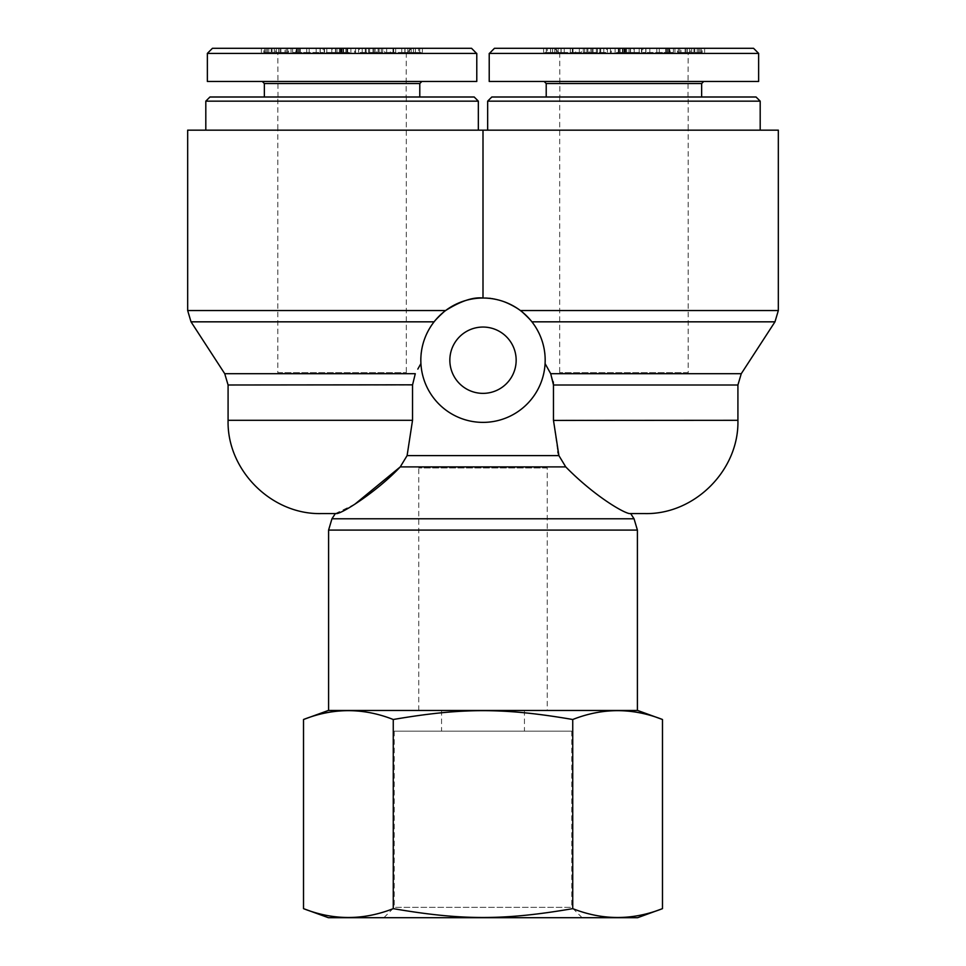 <?xml version="1.0" encoding="UTF-8"?>
<svg xmlns="http://www.w3.org/2000/svg" width="966" height="966" viewBox="0 0 966 966"><rect width="100%" height="100%" fill="white"/><g stroke="black" fill="none" stroke-linecap="round" stroke-linejoin="round"><path stroke-width="0.72" stroke-dasharray="4.83 3.62" d="M335.335 513.574L354.933 504.143M565.75 466.904L400.25 466.904L407.097 455.614L558.903 455.614L565.75 466.904C588.004 490.68 622.865 513.115 629.301 513.574L630.665 513.574M637.403 710.457L328.597 710.457L637.403 710.457M420.922 363.578A62.174 62.174 0 0 1 481.31 298.059A62.174 62.174 0 0 1 545.174 360.209A62.174 62.174 0 0 1 484.69 422.359A62.174 62.174 0 0 1 420.922 363.578C419.667 349.934 424.05 336.023 434.084 321.835C424.05 336.023 419.667 349.934 420.922 363.578C422.384 396.157 450.277 422.54 483 422.384C515.723 422.54 543.616 396.157 545.078 363.578C543.616 396.157 515.723 422.54 483 422.384C450.277 422.54 422.384 396.157 420.922 363.578L417.807 369.109M553.47 420.427L557.793 451.798M228.085 420.307L412.53 420.307L412.53 384.987L415.283 373.709L224.74 373.709M741.26 373.709L550.717 373.709L553.264 381.787M737.915 384.999L553.47 384.999L553.47 420.307L737.915 420.307M531.916 321.835C541.866 335.794 546.261 349.716 545.078 363.578C546.261 349.716 541.866 335.794 531.916 321.835L520.408 310.545L531.916 321.835L774.973 321.835M778.33 130.156L483 130.156L483 298.035C492.431 296.791 504.892 300.969 520.408 310.545C504.892 300.969 492.431 296.791 483 298.035C473.159 296.9 460.697 301.066 445.592 310.545L434.084 321.835L445.592 310.545L187.67 310.545M547.251 467.979L418.749 467.979L547.251 467.979L547.251 710.457L418.749 710.457L547.251 710.457M688.178 372.647L559.676 372.647L688.178 372.647L688.178 130.156L559.676 130.156L688.178 130.156L559.7 130.156L688.154 130.156L688.154 96.998L559.7 96.998L559.676 372.647M516.158 360.209A33.158 33.158 0 0 0 466.421 331.495A33.158 33.158 0 0 0 466.421 388.924A33.158 33.158 0 0 0 516.158 360.209M277.822 372.647L406.324 372.647L277.822 372.647L277.822 130.156L406.324 130.156L277.822 130.156L406.3 130.156L277.846 130.156L277.846 96.998L406.3 96.998L406.324 372.647M483 130.156L187.67 130.156M406.3 96.998L277.846 96.998M209.948 96.998L474.197 96.998M478.339 101.152L205.806 101.152M478.339 130.156L205.806 130.156L478.339 130.156M419.787 96.998L264.358 96.998L419.787 96.998M406.143 96.998L278.003 96.998L406.143 96.998L406.3 53.48L277.846 53.48L406.3 53.48L411.504 48.3L272.641 48.3L411.504 48.3M332.159 48.3L350.912 48.3L332.159 48.3L332.159 52.442L347.362 52.442L331.773 52.442L350.912 52.442L332.159 52.442M350.912 52.442L350.912 48.3L350.912 52.442M331.773 52.442L331.773 48.3L331.773 52.442M347.362 48.3L347.362 52.442M343.582 48.3L343.582 52.442M337.013 48.3L337.013 52.442M335.697 48.3L335.697 52.442M418.676 48.3L404.851 48.3L418.676 48.3L418.676 52.442L404.851 52.442L418.676 52.442M411.202 48.3L411.202 52.442M413.424 48.3L413.424 52.442M404.851 48.3L404.851 52.442M390.361 48.3L422.408 48.3L390.361 48.3L390.361 52.442L422.408 52.442L390.361 52.442M392.981 48.3L392.981 52.442M401.747 48.3L401.747 52.442M409.584 48.3L409.584 52.442M405.032 48.3L405.032 52.442M407.857 48.3L407.857 52.442M422.408 48.3L422.408 52.442M419.727 48.3L419.727 52.442M376.692 48.3L368.565 48.3L368.565 52.442L382.693 52.442L358.615 52.442L358.615 48.3L376.692 48.3L376.692 52.442L368.565 52.442M375.098 48.3L375.098 52.442L376.692 52.442M368.565 48.3L382.693 48.3L359.424 48.3L359.424 52.442L375.098 52.442M362.214 48.3L362.214 52.442M379.119 48.3L379.119 52.442L379.119 48.3M382.693 48.3L382.693 52.442L382.693 48.3M354.739 52.442L355.573 52.442L355.573 48.3L354.739 48.3L354.739 52.442M378.104 48.3L378.104 52.442M381.304 48.3L381.304 52.442M369.592 48.3L369.592 52.442M272.086 48.3L288.46 48.3L272.086 48.3L272.086 52.442L286.226 52.442L263.79 52.442L288.46 52.442L272.086 52.442M288.46 52.442L287.675 52.442L287.675 48.3L288.46 48.3L288.46 52.442M268.753 48.3L268.753 52.442M264.877 52.442L266.085 52.442L266.085 48.3L264.877 48.3L264.877 52.442M276.264 48.3L276.264 52.442M278.522 48.3L278.522 52.442M263.79 52.442L264.756 52.442L264.756 48.3L263.79 48.3L263.79 52.442M271.229 48.3L271.229 52.442M280.901 48.3L280.901 52.442M285.03 52.442L286.226 52.442L286.226 48.3L285.03 48.3L285.03 52.442M274.296 48.3L274.296 52.442M295.765 48.3L306.705 48.3L295.765 48.3L295.765 52.442L306.705 52.442L295.765 52.442M306.705 48.3L306.705 52.442M296.9 48.3L296.9 52.442M297.926 48.3L297.926 52.442M295.922 48.3L320.084 48.3L295.922 48.3L295.922 52.442L292.601 52.442L320.084 52.442L295.922 52.442M299.532 48.3L299.532 52.442M298.373 48.3L298.373 52.442M309.192 48.3L309.192 52.442M316.184 48.3L316.184 52.442M320.084 48.3L320.084 52.442M296.296 48.3L296.296 52.442M292.601 48.3L292.601 52.442M323.151 48.3L345.9 48.3L323.151 48.3L323.151 52.442L320.253 52.442L345.9 52.442L323.151 52.442M326.798 48.3L326.798 52.442M324.528 48.3L324.528 52.442M341.988 48.3L341.988 52.442M345.9 48.3L345.9 52.442M343.002 48.3L343.002 52.442M339.356 48.3L339.356 52.442M341.626 48.3L341.626 52.442M324.178 48.3L324.178 52.442M320.253 48.3L320.253 52.442M384.637 48.3L395.71 48.3L384.637 48.3L384.637 52.442L395.71 52.442L384.637 52.442M393.681 48.3L393.681 52.442M395.71 48.3L395.71 52.442M386.666 48.3L386.666 52.442M212.448 48.3L471.541 48.3M419.787 83.535L264.358 83.535M262.281 81.458L421.864 81.458L262.281 81.458M207.364 81.458L476.781 81.458M476.588 53.432L207.316 53.432M278.003 96.998L277.846 53.48L272.641 48.3M559.7 96.998L688.154 96.998M491.803 96.998L756.052 96.998M760.194 101.152L487.661 101.152M487.661 130.156L760.194 130.156L487.661 130.156M546.213 96.998L701.642 96.998L546.213 96.998M559.857 96.998L687.997 96.998L559.857 96.998L559.7 53.48L688.154 53.48L559.7 53.48L554.496 48.3L693.359 48.3L554.496 48.3M633.841 48.3L615.088 48.3L633.841 48.3L633.841 52.442L618.638 52.442L634.227 52.442L615.088 52.442L633.841 52.442M615.088 52.442L615.088 48.3L615.088 52.442M634.227 52.442L634.227 48.3L634.227 52.442M618.638 48.3L618.638 52.442M622.418 48.3L622.418 52.442M628.987 48.3L628.987 52.442M630.303 48.3L630.303 52.442M547.324 48.3L561.149 48.3L547.324 48.3L547.324 52.442L561.149 52.442L547.324 52.442M554.798 48.3L554.798 52.442M552.576 48.3L552.576 52.442M561.149 48.3L561.149 52.442M575.639 48.3L543.592 48.3L575.639 48.3L575.639 52.442L543.592 52.442L575.639 52.442M573.019 48.3L573.019 52.442M564.253 48.3L564.253 52.442M556.416 48.3L556.416 52.442M560.968 48.3L560.968 52.442M558.143 48.3L558.143 52.442M543.592 48.3L543.592 52.442M546.273 48.3L546.273 52.442M589.308 48.3L597.435 48.3L597.435 52.442L583.307 52.442L607.385 52.442L607.385 48.3L589.308 48.3L589.308 52.442L597.435 52.442M590.902 48.3L590.902 52.442L589.308 52.442M597.435 48.3L583.307 48.3L606.576 48.3L606.576 52.442L590.902 52.442M603.786 48.3L603.786 52.442M586.881 48.3L586.881 52.442L586.881 48.3M583.307 48.3L583.307 52.442L583.307 48.3M611.261 52.442L610.427 52.442L610.427 48.3L611.261 48.3L611.261 52.442M587.896 48.3L587.896 52.442M584.696 48.3L584.696 52.442M596.408 48.3L596.408 52.442M693.914 48.3L677.54 48.3L693.914 48.3L693.914 52.442L679.774 52.442L702.21 52.442L677.54 52.442L693.914 52.442M677.54 52.442L678.325 52.442L678.325 48.3L677.54 48.3L677.54 52.442M697.247 48.3L697.247 52.442M701.123 52.442L699.915 52.442L699.915 48.3L701.123 48.3L701.123 52.442M689.736 48.3L689.736 52.442M687.478 48.3L687.478 52.442M702.21 52.442L701.244 52.442L701.244 48.3L702.21 48.3L702.21 52.442M694.771 48.3L694.771 52.442M685.099 48.3L685.099 52.442M680.97 52.442L679.774 52.442L679.774 48.3L680.97 48.3L680.97 52.442M691.704 48.3L691.704 52.442M670.235 48.3L659.295 48.3L670.235 48.3L670.235 52.442L659.295 52.442L670.235 52.442M659.295 48.3L659.295 52.442M669.1 48.3L669.1 52.442M668.074 48.3L668.074 52.442M670.078 48.3L645.916 48.3L670.078 48.3L670.078 52.442L673.399 52.442L645.916 52.442L670.078 52.442M666.468 48.3L666.468 52.442M667.627 48.3L667.627 52.442M656.808 48.3L656.808 52.442M649.816 48.3L649.816 52.442M645.916 48.3L645.916 52.442M669.704 48.3L669.704 52.442M673.399 48.3L673.399 52.442M642.849 48.3L620.1 48.3L642.849 48.3L642.849 52.442L645.747 52.442L620.1 52.442L642.849 52.442M639.202 48.3L639.202 52.442M641.472 48.3L641.472 52.442M624.012 48.3L624.012 52.442M620.1 48.3L620.1 52.442M622.998 48.3L622.998 52.442M626.644 48.3L626.644 52.442M624.374 48.3L624.374 52.442M641.822 48.3L641.822 52.442M645.747 48.3L645.747 52.442M581.363 48.3L570.29 48.3L581.363 48.3L581.363 52.442L570.29 52.442L581.363 52.442M572.319 48.3L572.319 52.442M570.29 48.3L570.29 52.442M579.334 48.3L579.334 52.442M494.459 48.3L753.552 48.3M701.642 83.535L546.213 83.535M703.719 81.458L544.136 81.458L703.719 81.458M489.219 81.458L758.636 81.458M758.684 53.432L489.412 53.432M687.997 96.998L688.154 53.48L693.359 48.3M394.237 731.177L571.763 731.177L394.237 731.177L394.237 907.34L571.763 907.34L394.237 907.34L383.876 917.7L582.124 917.7L383.876 917.7M328.392 917.7L637.608 917.7M662.483 908.644C632.573 920.441 602.651 920.441 572.741 908.644C504.107 920.441 461.893 920.441 393.259 908.644C363.349 920.441 333.427 920.441 303.517 908.644M303.517 719.501C333.427 707.716 363.349 707.716 393.259 719.501L393.259 908.644M637.608 710.457L328.392 710.457M393.259 719.501C461.893 707.716 504.107 707.716 572.741 719.501C602.651 707.716 632.573 707.716 662.483 719.501M483 710.457L441.547 710.457L483 710.457M483 731.177L441.547 731.177L483 731.177M572.741 719.501L572.741 908.644M331.954 518.778L634.046 518.778M637.403 530.08L328.597 530.08M412.53 384.999L228.085 384.999M434.084 321.835L191.026 321.835M520.408 310.545L778.33 310.545M341.022 48.3L340.974 52.442M335.456 48.3L335.456 52.442L335.456 48.3M346.854 48.3L346.854 52.442L346.866 48.3M340.334 48.3L340.334 52.442M347.663 48.3L347.663 52.442M340.261 48.3L340.261 52.442M340.587 48.3L340.587 52.442M415.392 48.3L415.392 52.442M366.114 48.3L366.114 52.442M372.985 48.3L372.985 52.442M373.951 48.3L373.951 52.442M365.293 48.3L365.293 52.442M279.911 48.3L279.911 52.442M267.365 48.3L267.365 52.442M300.317 48.3L300.317 52.442M624.978 48.3L625.026 52.442M630.544 48.3L630.544 52.442L630.544 48.3M619.146 48.3L619.146 52.442L619.134 48.3M625.666 48.3L625.666 52.442M618.337 48.3L618.337 52.442M625.739 48.3L625.739 52.442M625.413 48.3L625.413 52.442M550.608 48.3L550.608 52.442M599.886 48.3L599.886 52.442M593.015 48.3L593.015 52.442M592.049 48.3L592.049 52.442M600.707 48.3L600.707 52.442M686.089 48.3L686.089 52.442M698.635 48.3L698.635 52.442M665.683 48.3L665.683 52.442M418.749 710.457L418.749 467.979M291.068 52.442L291.068 48.3M261.375 52.442L261.375 48.3M287.602 52.442L287.602 48.3M674.932 52.442L674.932 48.3M704.625 52.442L704.625 48.3M678.398 52.442L678.398 48.3M571.763 731.177L571.763 907.34L582.124 917.7M441.547 710.457L441.547 731.177M524.453 710.457L524.453 731.177"/><path stroke-width="1.45" d="M557.793 451.798L558.903 455.614L565.75 466.904C593.583 495.22 621.971 512.113 629.301 513.574L644.648 513.574L630.665 513.574L634.046 518.778L637.403 530.08L637.403 710.457M354.933 504.143L400.25 466.904C377.682 490.982 342.918 513.2 336.699 513.574L321.352 513.574L335.335 513.574L331.954 518.778L328.597 530.08L637.403 530.08M565.05 466.155L565.75 466.904L400.25 466.904L407.097 455.614L412.53 420.307L407.097 455.614L558.903 455.614L553.47 420.307L553.47 384.999L550.717 373.709L545.078 363.578L550.717 373.709L741.26 373.709L737.915 384.999L737.915 420.307L553.47 420.427M417.807 369.109L420.922 363.578A62.174 62.174 0 0 0 484.69 422.359A62.174 62.174 0 0 0 545.174 360.209A62.174 62.174 0 0 0 481.31 298.059A62.174 62.174 0 0 0 420.922 363.578M228.085 420.307L228.085 384.999L224.74 373.709L415.283 373.709L412.53 384.999L412.53 420.307L228.085 420.307C226.817 470.128 271.47 514.842 321.352 513.574M228.085 384.999L412.542 384.818M553.264 381.787L553.47 384.999L737.915 384.999M520.408 310.545L778.33 310.545L778.33 130.156L483 130.156L483 298.035C473.159 296.9 460.697 301.066 445.592 310.545L187.67 310.545L187.67 130.156L483 130.156M516.158 360.209A33.158 33.158 0 0 1 466.421 388.924A33.158 33.158 0 0 1 466.421 331.495A33.158 33.158 0 0 1 516.158 360.209M478.339 101.152L474.197 96.998L209.948 96.998L205.806 101.152L478.339 101.152L478.339 130.156M212.448 48.3L471.541 48.3L476.588 53.432L207.316 53.432L212.448 48.3M262.281 81.458L264.358 83.535L419.787 83.535L421.864 81.458M264.358 83.535L264.358 96.998M476.781 53.432L476.781 81.458L207.364 81.458L207.364 53.432M760.194 101.152L756.052 96.998L491.803 96.998L487.661 101.152L760.194 101.152L760.194 130.156M487.661 101.152L487.661 130.156M753.552 48.3L494.459 48.3L489.412 53.432L758.684 53.432L753.552 48.3M544.136 81.458L546.213 83.535L701.642 83.535L703.719 81.458M701.642 83.535L701.642 96.998M758.636 53.432L758.636 81.458L489.219 81.458L489.219 53.432M662.483 908.644L637.608 917.7L328.392 917.7L303.517 908.644C333.427 920.441 363.349 920.441 393.259 908.644C461.893 920.441 504.107 920.441 572.741 908.644C602.651 920.441 632.573 920.441 662.483 908.644L662.483 719.501C632.573 707.716 602.651 707.716 572.741 719.501L572.741 908.644M572.741 719.501C504.107 707.716 461.893 707.716 393.259 719.501C363.349 707.716 333.427 707.716 303.517 719.501L303.517 908.644M393.259 719.501L393.259 908.644M662.483 719.501L637.608 710.457L328.392 710.457L303.517 719.501M634.046 518.778L331.954 518.778M224.74 373.709L191.026 321.835L434.084 321.835M531.916 321.835L774.973 321.835L741.26 373.709M328.597 530.08L328.597 710.457M737.915 420.307C739.183 470.128 694.53 514.842 644.648 513.574M778.33 310.545L774.973 321.835M191.026 321.835L187.67 310.545M205.806 101.152L205.806 130.156M419.787 83.535L419.787 96.998M546.213 83.535L546.213 96.998"/></g></svg>
